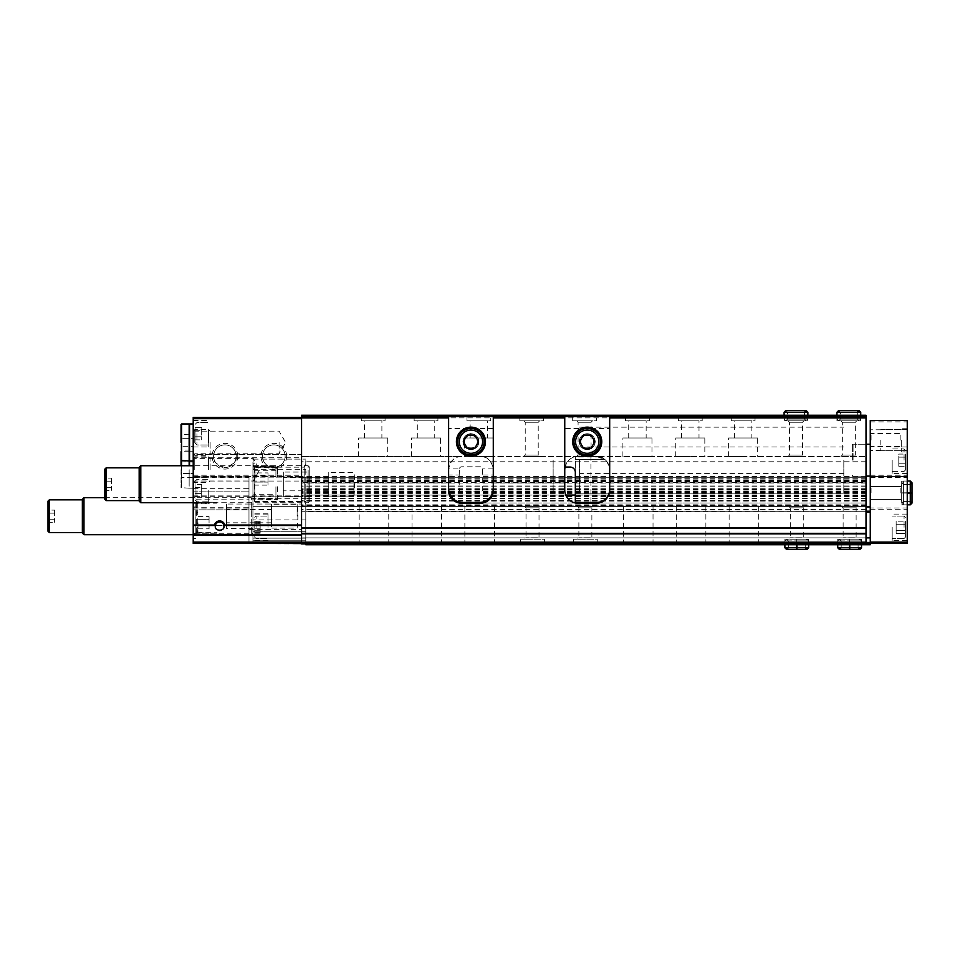 <?xml version="1.0" encoding="UTF-8"?>
<svg xmlns="http://www.w3.org/2000/svg" width="960" height="960" viewBox="0 0 960 960"><rect width="100%" height="100%" fill="white"/><g stroke="black" fill="none" stroke-linecap="round" stroke-linejoin="round"><path stroke-width="0.72" stroke-dasharray="4.8 3.6" d="M195.06 490.572L195.06 481.224L195.06 490.572M195.06 493.62L195.06 487.524L195.06 496.668L195.06 493.62L201.672 493.62L201.672 484.464L201.672 496.668L201.672 493.62L195.06 493.62M195.06 484.464L195.06 487.524L195.06 484.464L201.672 484.464M195.06 433.752L195.06 443.1L195.06 433.752M195.06 436.8L195.06 427.656L195.06 439.86L195.06 436.8L201.672 436.8L201.672 427.656L201.672 439.86L201.672 427.656L201.672 439.86L201.672 436.8L195.06 436.8M195.06 427.656L195.06 430.704L195.06 427.656L201.672 427.656L195.06 427.656M301.56 525.504L301.56 417.372L301.56 476.568L193.212 476.568L301.56 476.568L301.56 525.504L193.212 525.504L301.56 525.036M195.852 522.72L195.852 533.292L195.852 522.72M197.964 522.72L197.964 533.292L197.964 522.72M253.2 469.692L253.2 458.376L253.2 469.692M194.748 469.692L194.748 456.84L194.748 469.692M193.212 482.544L194.748 481.008L253.2 481.008L259.728 469.692L253.2 458.376L236.028 458.376A11.316 11.316 0 0 0 236.244 456.216A11.316 11.316 0 0 1 219.264 466.02A11.316 11.316 0 0 1 219.264 446.412A11.316 11.316 0 0 1 236.244 456.216A11.316 11.316 0 0 0 223.836 444.948A11.316 11.316 0 0 0 213.816 458.376L236.028 458.376C236.772 461.532 233.064 464.58 224.928 467.532C216.804 464.616 213.096 461.556 213.816 458.376L194.748 458.376L193.212 456.84L193.212 482.544L193.212 456.84M565.032 467.052A13.212 13.212 0 0 1 577.98 456.48C570.924 456.264 566.52 460.668 564.756 469.692L564.756 482.904L493.416 482.904L493.416 490.044A13.212 13.212 0 0 1 480.204 503.256L461.7 503.256A13.212 13.212 0 0 1 448.488 490.044L448.488 469.692C450.252 460.668 454.656 456.264 461.7 456.48L301.56 456.48L301.56 461.772L301.56 454.632L193.212 454.632L193.212 477.732L248.976 477.732L248.976 542.1L301.56 542.1L301.56 505.896L301.56 543.42L301.56 535.392L301.56 542.1L248.976 542.1L248.976 543.42L301.56 543.948L193.212 543.42L193.212 542.1L301.56 542.1M448.488 482.904L301.56 482.904L301.56 456.48L866.016 456.48L461.7 456.48A13.212 13.212 0 0 0 448.62 467.832M493.416 482.904L493.416 469.692C491.652 460.668 487.248 456.264 480.204 456.48A13.212 13.212 0 0 1 493.284 467.832M478.872 441.684A7.932 7.932 0 0 1 466.98 448.548A7.932 7.932 0 0 1 466.98 434.82A7.932 7.932 0 0 1 478.872 441.684M493.416 415.26L493.416 469.692M448.488 469.692L448.488 415.26M564.756 482.904L564.756 490.044A13.212 13.212 0 0 0 577.98 503.256L596.472 503.256A13.212 13.212 0 0 0 609.684 490.044L609.684 469.692C607.92 460.668 603.516 456.264 596.472 456.48A13.212 13.212 0 0 1 609.684 469.692L609.684 415.26M459.072 502.992L866.016 502.992L866.016 456.48L866.016 505.896L866.016 504.84L301.56 504.84L301.56 506.424L301.56 495.06L301.56 504.84M193.212 477.732L193.212 509.856L193.212 454.632L301.56 454.632L301.56 482.904M575.328 459.648L605.064 459.648L596.472 456.48C604.488 457.284 608.892 461.688 609.684 469.692A13.212 13.212 0 0 0 600.168 457.008L604.632 459.3L575.328 459.648L575.328 457.008L575.328 472.332A5.28 5.28 0 0 0 570.048 467.052L564.756 467.052L564.756 416.58L493.416 416.58M448.488 416.58L301.56 416.58L301.56 477.756L866.016 477.756L301.56 477.756L301.56 543.948L866.016 543.948L301.56 543.948L866.016 543.948L866.016 541.248L301.56 541.248L301.56 537.876L301.56 541.248L866.016 541.248L866.016 537.876L301.56 537.876L301.56 512.244L301.56 537.876L866.016 537.876L866.016 511.716L301.56 511.716L866.016 511.716L866.016 537.876L301.56 537.876L866.016 537.876L866.016 543.948L866.016 542.628L301.56 542.628M385.068 415.26L361.284 415.26L385.068 415.26L385.068 420.804L361.284 420.804L385.068 420.804M437.916 415.26L414.132 415.26L437.916 415.26L437.916 420.804L414.132 420.804L437.916 420.804M490.764 415.26L466.98 415.26L490.764 415.26L490.764 420.804L466.98 420.804L490.764 420.804M543.624 415.26L519.84 415.26L543.624 415.26L543.624 420.804L519.84 420.804L543.624 420.804M596.472 415.26L572.688 415.26L596.472 415.26L596.472 420.804L572.688 420.804L596.472 420.804M649.32 415.26L625.536 415.26L649.32 415.26L649.32 420.804L625.536 420.804L649.32 420.804M702.18 415.26L678.396 415.26L702.18 415.26L702.18 420.804L678.396 420.804L702.18 420.804M755.028 415.26L731.244 415.26L755.028 415.26L755.028 420.804L731.244 420.804L755.028 420.804M804.444 412.212L787.536 412.212L785.82 410.496L787.536 412.212L787.536 419.088L787.536 412.212L804.444 412.212L804.444 419.088L787.536 419.088L804.444 419.088L806.16 420.804L785.82 420.804L787.536 419.088L785.82 420.804L806.16 420.804L807.876 419.088L784.104 419.088L785.82 420.804L784.104 419.088L807.876 419.088L807.876 415.26L784.092 415.26L807.876 415.26L807.876 420.804L784.092 420.804L807.876 420.804M857.304 412.212L840.384 412.212L838.668 410.496L840.384 412.212L840.384 419.088L840.384 412.212L857.304 412.212L857.304 419.088L840.384 419.088L857.304 419.088L859.02 420.804L838.668 420.804L840.384 419.088L838.668 420.804L859.02 420.804L860.736 419.088L836.952 419.088L838.668 420.804L836.952 419.088L860.736 419.088L860.736 415.26L836.952 415.26L860.736 415.26L860.736 420.804L836.952 420.804L860.736 420.804M301.56 416.58L866.016 416.58L866.016 415.26L301.56 415.26L301.56 416.58L866.016 416.58L609.684 416.58L609.684 489.252L609.684 428.472L564.756 428.472L564.756 416.58L609.684 416.58L609.684 428.472M595.152 441.684A7.932 7.932 0 0 1 583.26 448.548A7.932 7.932 0 0 1 583.26 434.82A7.932 7.932 0 0 1 595.152 441.684M564.756 469.692L564.756 415.26M196.392 502.164L195.852 533.496L197.28 532.224L197.28 503.172L196.392 502.164L216.996 502.164L216.996 503.172L197.28 503.172M197.28 532.224L216.996 532.224L216.996 533.22L196.38 532.692L193.212 534.108L193.212 536.448L193.212 495.96L193.212 502.608L216.996 502.164L216.996 503.172M195.852 502.2L195.852 533.496M216.996 502.212L196.38 502.212L196.38 499.14L193.212 495.96M216.996 533.22L196.392 533.22M193.212 502.608L193.212 534.108M193.212 476.124L248.976 476.124L248.976 543.42L301.56 543.42M193.212 525.036L193.212 417.372L301.56 417.372M237.78 456.216A12.852 12.852 0 0 1 218.496 467.352A12.852 12.852 0 0 1 218.496 445.08A12.852 12.852 0 0 1 237.78 456.216M286.668 456.216A12.852 12.852 0 0 1 267.384 467.352A12.852 12.852 0 0 1 267.384 445.08A12.852 12.852 0 0 1 286.668 456.216M193.212 542.1L193.212 525.504M301.56 534.912L193.212 534.912M193.212 509.856L248.976 509.856L193.212 509.856M193.212 491.1L248.976 491.1L193.212 491.1M248.976 476.124L248.976 477.732M193.212 490.572L193.212 503.784L193.212 490.572M193.212 433.752L193.212 446.964L193.212 433.752M193.212 442.476L193.212 423.972L193.212 442.476M866.016 416.58L866.016 417.9L301.56 417.9M866.016 417.9L866.016 486.252L866.016 482.328L301.56 482.328M866.016 542.628L866.016 482.328M305.784 543.948L305.784 511.716L866.016 511.716L866.016 506.424L301.56 506.424L866.016 506.424L866.016 511.716L305.784 511.188L305.784 544.74L870.252 544.74L870.252 542.436L870.252 543.42L907.248 543.42L907.248 420.54L870.252 420.54L870.252 476.568L907.248 476.568L870.252 476.568L870.252 507.984L907.248 507.984M301.56 511.68L301.56 510.984L301.56 511.68M866.016 506.424L301.56 506.424L866.016 506.424L305.784 506.424L305.784 511.188L305.784 506.424L870.252 506.424L870.252 511.188L870.252 506.424M599.1 502.992L866.016 502.992L866.016 504.84M575.34 502.992L482.832 502.992M373.176 456.48L358.644 456.48L373.176 456.48M426.024 456.48L440.556 456.48L426.024 456.48M478.872 456.48L493.416 456.48L478.872 456.48M539.652 456.48L523.8 456.48L539.652 456.48L538.224 455.052L525.228 455.052L538.224 455.052L538.224 422.232L525.228 422.232L538.224 422.232L539.652 420.804L523.8 420.804L539.652 420.804M592.512 456.48L576.648 456.48L592.512 456.48L591.072 455.052L578.088 455.052L591.072 455.052L591.072 422.232L578.088 422.232L591.072 422.232L592.512 420.804L576.648 420.804L592.512 420.804M637.428 456.48L651.972 456.48L637.428 456.48M690.288 456.48L675.756 456.48L690.288 456.48M743.136 456.48L728.604 456.48L743.136 456.48M803.916 456.48L788.064 456.48L803.916 456.48L802.488 455.052L789.492 455.052L802.488 455.052L802.488 422.232L789.492 422.232L802.488 422.232L803.916 420.804L788.064 420.804L803.916 420.804M856.764 456.48L840.912 456.48L856.764 456.48L855.336 455.052L842.34 455.052L855.336 455.052L855.336 422.232L842.34 422.232L855.336 422.232L856.764 420.804L840.912 420.804L856.764 420.804M866.016 460.176L866.016 444.228L866.016 460.176M248.976 504.048L301.56 504.048L248.976 504.048M248.976 529.368L301.56 529.368M248.976 516.204L248.976 499.14L248.976 516.204M196.38 532.692L196.38 499.14L248.976 499.14M194.748 442.476L194.748 429.624L194.748 442.476M279.096 442.476L279.096 453.792L279.096 442.476M285.132 456.216A11.316 11.316 0 0 1 268.152 466.02A11.316 11.316 0 0 1 268.152 446.412A11.316 11.316 0 0 1 285.132 456.216A11.316 11.316 0 0 1 268.152 466.02A11.316 11.316 0 0 1 268.152 446.412A11.316 11.316 0 0 1 285.132 456.216M553.14 460.176L553.14 493.212L553.14 460.176M843.816 460.176L843.816 493.212L843.816 460.176M852.276 460.176L852.276 444.228L852.276 460.176M757.668 437.988L728.604 437.988L757.668 437.988L757.668 456.48M751.86 437.988L734.412 437.988L751.86 437.988L751.86 420.804L734.412 420.804L751.86 420.804M704.82 437.988L675.756 437.988L704.82 437.988L704.82 456.48M699 437.988L681.564 437.988L699 437.988L699 420.804L681.564 420.804L699 420.804M651.972 437.988L622.896 437.988L651.972 437.988L651.972 456.48M646.152 437.988L628.716 437.988L646.152 437.988L646.152 420.804L628.716 420.804L646.152 420.804M493.416 437.988L464.34 437.988L493.416 437.988L493.416 456.48M487.596 437.988L470.16 437.988L487.596 437.988L487.596 420.804L470.16 420.804L487.596 420.804M440.556 437.988L411.492 437.988L440.556 437.988L440.556 456.48M434.748 437.988L417.3 437.988L434.748 437.988L434.748 420.804L417.3 420.804L434.748 420.804M387.708 437.988L358.644 437.988L387.708 437.988L387.708 456.48M381.888 437.988L364.452 437.988L381.888 437.988L381.888 420.804L364.452 420.804L381.888 420.804M208.272 433.752L208.272 446.964L208.272 433.752M208.272 490.572L208.272 503.784L208.272 490.572M196.944 433.752L196.944 444.984L196.944 433.752M195.852 516.612L195.852 519.672L195.852 516.612L209.064 516.612L209.064 519.672L195.852 519.672L195.852 525.768L195.852 519.672L209.064 519.672L209.064 516.612M195.852 528.828L195.852 525.768L195.852 528.828L209.064 528.828L209.064 519.672L209.064 525.768L195.852 525.768L209.064 525.768L209.064 528.828M223.788 527.328A4.284 4.284 0 0 1 222.996 528.912M222.888 529.044A4.284 4.284 0 0 1 221.508 530.1M219.636 530.532A4.284 4.284 0 0 1 217.908 530.16M217.776 530.1A4.284 4.284 0 0 1 216.588 529.26M216.288 528.924A4.284 4.284 0 0 1 215.496 527.328M215.364 525.936A4.284 4.284 0 0 1 219.636 521.964A4.284 4.284 0 0 1 223.908 525.936M196.944 490.572L196.944 501.804L196.944 490.572M195.06 430.704L201.672 430.704L195.06 430.704M195.06 439.86L201.672 439.86L195.06 439.86M593.724 441.684A6.492 6.492 0 0 1 583.98 447.312A6.492 6.492 0 0 1 583.98 436.056A6.492 6.492 0 0 1 593.724 441.684A6.492 6.492 0 0 1 587.22 448.176A6.492 6.492 0 0 1 580.728 441.684A6.492 6.492 0 0 1 587.22 435.18A6.492 6.492 0 0 1 593.724 441.684M477.444 441.684A6.492 6.492 0 0 1 467.7 447.312A6.492 6.492 0 0 1 467.7 436.056A6.492 6.492 0 0 1 477.444 441.684A6.492 6.492 0 0 1 470.952 448.176A6.492 6.492 0 0 1 464.448 441.684A6.492 6.492 0 0 1 470.952 435.18A6.492 6.492 0 0 1 477.444 441.684M195.06 487.524L201.672 487.524L195.06 487.524M195.06 496.668L201.672 496.668M226.512 504.048L226.512 528.36L226.512 504.048L252.936 504.048L252.936 528.36L252.936 499.86L277.512 499.956L277.512 499.344L252.936 499.86L252.936 498.12L275.928 498.348L275.928 494.244L254.784 494.244L254.784 498.348L275.928 498.348M226.512 509.592L226.512 522.816L226.512 509.592L271.428 509.592L271.428 522.816L271.428 509.592M252.936 499.332L252.936 533.076L252.936 499.332L251.316 497.7L251.316 534.696L251.316 497.7L104.82 497.7M83.976 497.7L83.976 534.696M82.356 499.332L82.356 533.076M82.356 499.824L82.356 532.584L82.356 499.824M49.32 499.824L49.32 532.584M48 501.144L48 531.264M54.612 510.096L54.612 519.252L48 519.252L48 510.096L48 522.312L48 519.252L54.612 519.252L54.612 513.156L48 513.156L54.612 513.156L54.612 510.096L48 510.096M297.132 516.204L297.132 504.312L297.132 516.204M271.428 504.312L271.428 528.096L271.428 504.312L297.132 504.312A97.776 97.776 0 0 1 297.132 528.096L271.428 528.096M54.612 522.312L54.612 519.252L54.612 522.312L48 522.312M181.056 450.408L181.056 434.544L181.056 450.408L181.224 438.66L181.224 450.108L193.212 450.108L193.212 438.66L181.224 438.66L181.224 434.844L181.224 438.66L193.212 438.66L193.212 434.844L181.056 434.544M189.156 465.732L189.156 423.972M189.156 442.476L189.156 459.12L189.156 442.476M189.552 442.476L189.552 459.12L189.552 442.476M189.552 465.732L189.552 423.972M208.584 442.476L208.584 429.624L208.584 442.476M210.12 442.476L210.12 453.792L210.12 442.476M193.212 434.844L193.212 446.292L181.224 446.292L193.212 446.292L193.212 450.108M181.584 465.732L181.584 488.196L181.584 451.2L181.056 487.668L181.056 465.732M193.212 462.06L193.212 473.508L181.224 473.508L181.224 465.876L181.224 477.324L181.224 473.508L193.212 473.508L193.212 465.876L181.224 465.876L181.224 462.06L181.224 465.876L193.212 465.876L193.212 462.06L181.056 461.772M189.156 469.692L189.156 486.348L189.156 469.692M193.212 469.692L193.212 488.196L193.212 469.692M208.584 469.692L208.584 456.84L208.584 469.692M210.12 469.692L210.12 458.376L210.12 469.692M193.212 477.324L193.212 473.508L193.212 477.324L181.056 477.624M596.472 456.48L575.328 456.48L596.472 456.48M609.684 489.252C608.892 497.256 604.488 501.66 596.472 502.464L577.98 502.464A13.212 13.212 0 0 1 575.328 502.2L575.328 459.3M590.916 502.464L590.916 456.48M564.756 467.052L564.756 428.472M579.3 441.684A7.932 7.932 0 0 0 591.192 448.548A7.932 7.932 0 0 0 591.192 434.82A7.932 7.932 0 0 0 579.3 441.684A7.932 7.932 0 0 0 591.192 448.548A7.932 7.932 0 0 0 591.192 434.82A7.932 7.932 0 0 0 579.3 441.684M574.008 441.684A13.212 13.212 0 0 0 593.832 453.12A13.212 13.212 0 0 0 593.832 430.236A13.212 13.212 0 0 0 574.008 441.684M572.688 441.684A14.532 14.532 0 0 0 594.492 454.272A14.532 14.532 0 0 0 594.492 429.096A14.532 14.532 0 0 0 572.688 441.684M591.036 435.072L583.404 435.072L579.6 441.684L583.404 448.284L591.036 448.284L594.852 441.684L591.036 435.072M580.92 441.684A6.312 6.312 0 0 0 590.376 447.144A6.312 6.312 0 0 0 590.376 436.224A6.312 6.312 0 0 0 580.92 441.684M459.192 474.984L459.54 468.108L448.62 468.108L448.62 488.46A14.004 14.004 0 0 0 462.624 502.464L479.268 502.464A14.004 14.004 0 0 0 493.284 488.46L493.284 474.984L482.712 474.984L482.712 489.252A2.64 2.64 0 0 1 480.072 491.892L461.832 491.892A2.64 2.64 0 0 1 459.192 489.252L459.192 474.984L448.62 474.984M493.284 474.984L493.284 416.58L448.62 416.58L448.62 468.108M463.02 441.684A7.932 7.932 0 0 0 474.912 448.548A7.932 7.932 0 0 0 474.912 434.82A7.932 7.932 0 0 0 463.02 441.684A7.932 7.932 0 0 0 474.912 448.548A7.932 7.932 0 0 0 474.912 434.82A7.932 7.932 0 0 0 463.02 441.684M459.54 468.108A2.64 2.64 0 0 1 461.832 466.788L480.072 466.788A2.64 2.64 0 0 1 482.352 468.108L482.712 474.984M493.284 428.472L448.62 428.472M493.284 468.108L482.352 468.108M461.832 491.892A2.64 2.64 0 0 1 459.192 489.252L459.192 469.428A2.64 2.64 0 0 1 461.832 466.788L480.072 466.788A2.64 2.64 0 0 1 482.712 469.428L482.712 489.252A2.64 2.64 0 0 1 480.072 491.892L461.832 491.892M457.74 441.684A13.212 13.212 0 0 0 477.552 453.12A13.212 13.212 0 0 0 477.552 430.236A13.212 13.212 0 0 0 457.74 441.684M456.42 441.684A14.532 14.532 0 0 0 478.212 454.272A14.532 14.532 0 0 0 478.212 429.096A14.532 14.532 0 0 0 456.42 441.684M474.768 435.072L467.136 435.072L463.32 441.684L467.136 448.284L474.768 448.284L478.572 441.684L474.768 435.072M464.64 441.684A6.312 6.312 0 0 0 474.108 447.144A6.312 6.312 0 0 0 474.108 436.224A6.312 6.312 0 0 0 464.64 441.684M254.784 479.028L254.784 470.304L254.784 479.028M255.048 479.028L255.048 470.304L255.048 479.028M277.512 499.956L277.512 486.744L275.928 486.744L275.928 498.12M277.512 467.508L254.52 467.508L252.936 465.84L252.936 466.452L275.928 466.452L275.928 477.156L277.512 477.156L277.512 465.78L277.512 477.156M275.928 466.68L254.784 466.68L254.784 470.784L275.928 470.784L275.928 466.452M254.784 466.68L254.784 498.348M252.936 466.452L252.936 498.12M254.784 527.304L254.784 537.216L254.784 527.304M254.784 525.792L254.784 530.868L254.784 521.352L254.784 530.868L254.784 525.792L260.148 525.792L260.148 530.868L260.148 523.74L260.148 530.868L260.148 523.74L260.148 525.792L254.784 525.792M254.784 530.82L254.784 533.244L254.784 530.736L254.784 533.244L254.784 530.736L260.148 530.736L260.148 533.244L260.148 530.736L260.148 533.244L260.148 530.736L254.784 530.82M254.784 523.788L254.784 521.352L254.784 523.872L260.148 523.872L260.148 521.352L260.148 523.872L260.148 521.352L260.148 523.872L254.784 523.788M305.784 519.9L252.936 519.9L252.936 506.688L305.784 506.688L305.784 459.12L305.784 538.14L305.784 506.688L252.936 506.688L252.936 498.768L305.784 498.768M252.936 519.9L252.936 543.42L252.936 540.78L305.784 540.78L305.784 538.14L305.784 543.42L305.784 540.78L252.936 540.78L252.936 538.14L305.784 538.14L252.936 538.14L252.936 531.264L305.784 531.264L252.936 531.264L252.936 501.48L305.784 501.48M870.252 460.176L870.252 444.228L870.252 460.176M870.252 492.948L870.252 485.016L870.252 492.948M870.252 440.1L870.252 450.408L870.252 440.1M870.252 537.876L305.784 537.876L870.252 537.876L870.252 542.436L870.252 512.244L870.252 537.876L305.784 537.876L866.016 537.876M866.016 543.42L252.936 543.42L870.252 543.42L870.252 507.984M907.248 460.176L907.248 473.388L907.248 460.176M907.248 527.304L907.248 540.516L907.248 527.304M907.248 492.948L907.248 481.056L907.248 504.84L907.248 481.056L907.248 504.84L907.248 481.056L907.248 492.948L903.408 492.972L910.284 492.972C912.492 493.02 912.492 493.056 910.284 493.092L910.284 492.804C912.492 492.84 912.492 492.888 910.284 492.924L910.284 484.488L910.284 492.924L903.408 492.924C901.2 492.888 901.2 492.84 903.408 492.804L907.248 492.804M907.248 440.1L907.248 451.992L907.248 440.1M880.812 440.1L880.812 450.672L880.812 440.1M901.692 440.1L901.692 451.992L901.692 440.1M900.864 440.1L900.864 433.596L900.864 440.1M871.068 440.1L871.068 433.596L871.068 440.1M901.692 492.948L901.692 481.056L901.692 492.948M900.864 492.948L900.864 486.456L900.864 492.948M871.068 492.948L871.068 486.456L871.068 492.948M892.176 527.304L892.176 540.516L892.176 527.304M905.388 527.304L905.388 537.216L905.388 527.304M905.388 530.352L905.388 521.196L905.388 533.4L905.388 530.352L896.148 530.352L896.148 533.4L905.388 533.4L896.148 533.4L896.148 530.352L905.388 530.352L896.148 530.352L896.148 524.256L896.148 533.4L896.148 530.352L905.388 530.352M905.388 521.196L905.388 524.256L905.388 521.196L896.148 521.196L896.148 524.256L905.388 524.256L896.148 524.256L896.148 521.196L905.388 521.196M896.148 524.256L896.148 530.352L896.148 524.256L905.388 524.256L896.148 524.256L896.148 521.196L896.148 524.256M892.176 460.176L892.176 473.388L892.176 460.176M905.388 460.176L905.388 470.088L905.388 460.176M898.788 466.284L898.788 457.128L898.788 463.236L905.388 463.236L905.388 457.128L905.388 466.284L905.388 463.236L898.788 463.236L898.788 466.284L905.388 466.284M905.388 454.08L905.388 457.128L905.388 454.08L898.788 454.08L898.788 457.128L905.388 457.128L898.788 457.128L898.788 454.08M853.068 460.176L853.068 444.228L853.068 460.176M579.564 460.176L579.564 493.212L579.564 460.176M388.764 506.424L359.172 506.424L388.764 506.424L388.764 544.74L359.172 544.74L388.764 544.74M441.612 506.424L412.02 506.424L441.612 506.424L441.612 544.74L412.02 544.74L441.612 544.74M494.472 506.424L464.868 506.424L494.472 506.424L494.472 544.74L464.868 544.74L494.472 544.74M540.444 506.424L524.592 506.424L540.444 506.424L539.016 507.852L526.02 507.852L539.016 507.852L539.016 537.768L526.02 537.768L539.016 537.768L540.444 539.196L524.592 539.196L540.444 539.196M593.304 506.424L577.452 506.424L593.304 506.424L591.876 507.852L578.88 507.852L591.876 507.852L591.876 537.768L578.88 537.768L591.876 537.768L593.304 539.196L577.452 539.196L593.304 539.196M653.028 506.424L623.424 506.424L653.028 506.424L653.028 544.74L623.424 544.74L653.028 544.74M705.876 506.424L676.284 506.424L705.876 506.424L705.876 544.74L676.284 544.74L705.876 544.74M758.724 506.424L729.132 506.424L758.724 506.424L758.724 544.74L729.132 544.74L758.724 544.74M804.708 506.424L788.856 506.424L804.708 506.424L803.28 507.852L790.284 507.852L803.28 507.852L803.28 537.768L790.284 537.768L803.28 537.768L804.708 539.196L788.856 539.196L804.708 539.196M857.568 506.424L841.704 506.424L857.568 506.424L856.128 507.852L843.132 507.852L856.128 507.852L856.128 537.768L843.132 537.768L856.128 537.768L857.568 539.196L841.704 539.196L857.568 539.196M305.784 511.716L866.016 511.716L305.784 511.716M866.016 542.436L870.252 542.436M544.416 544.74L520.632 544.74L544.416 544.74L544.416 539.196L520.632 539.196L544.416 539.196M597.264 544.74L573.48 544.74L597.264 544.74L597.264 539.196L573.48 539.196L597.264 539.196M796.632 544.74L796.632 540.912L784.896 540.912L808.68 540.912L808.68 544.74L784.896 544.74L808.68 544.74L808.68 539.196L784.896 539.196L808.68 539.196M849.492 544.74L849.492 540.912L837.744 540.912L861.528 540.912L861.528 544.74L837.744 544.74L861.528 544.74L861.528 539.196L837.744 539.196L861.528 539.196M305.784 484.224L305.784 504.036L305.784 484.224M252.936 501.48L252.936 459.12L305.784 459.12L252.936 459.12L252.936 498.768M252.936 465.84L252.936 504.036L254.52 501.3L254.52 499.344M252.936 527.304L252.936 513.828L252.936 527.304M267.996 527.304L267.996 513.828L267.996 527.304M277.512 486.744L277.512 499.344M275.928 486.744L275.928 494.244M275.928 470.784L275.928 477.156M254.784 470.784L254.784 494.244M254.52 467.508L254.52 501.3L304.2 501.3L304.2 467.16L304.2 501.3L305.784 504.036M267.996 472.92L267.996 482.076L267.996 475.968L254.784 475.968L254.784 472.92L254.784 485.124L254.784 475.968L267.996 475.968L267.996 472.92L254.784 472.92M267.996 485.124L267.996 482.076L254.784 482.076L267.996 482.076L267.996 485.124L254.784 485.124M283.32 472.068L283.32 496.38L283.32 472.068L309.756 472.068L309.756 496.38L309.756 472.068M283.32 477.624L283.32 490.836L283.32 477.624L328.248 477.624L328.248 490.836L328.248 477.624M309.756 467.352L309.756 501.108L309.756 467.352L308.124 465.732L308.124 502.728L308.124 465.732L193.212 465.732M140.796 465.732L140.796 502.728M139.164 467.352L139.164 501.108M139.164 467.844L139.164 500.616L139.164 467.844M106.14 467.844L106.14 500.616M104.82 469.164L104.82 499.296M111.42 478.128L111.42 487.284L104.82 487.284L104.82 478.128L104.82 490.332L104.82 487.284L111.42 487.284L111.42 481.176L104.82 481.176L111.42 481.176L111.42 478.128L104.82 478.128M353.952 484.224L353.952 496.116L353.952 484.224M328.248 472.332L328.248 496.116L328.248 472.332L353.952 472.332A97.776 97.776 0 0 1 353.952 496.116L328.248 496.116M111.42 490.332L111.42 487.284L111.42 490.332L104.82 490.332M849.612 544.74L849.612 540.912C849.564 538.692 849.528 538.692 849.492 540.912C849.528 538.692 849.564 538.692 849.612 540.912L849.66 540.912C849.696 538.692 849.744 538.692 849.78 540.912L849.78 544.74M849.66 544.74L849.66 540.912C849.696 538.692 849.744 538.692 849.78 540.912L861.528 540.912L859.812 539.196L839.46 539.196L837.744 540.912L837.744 544.74L837.744 539.196M796.752 544.74L796.752 540.912C796.716 538.692 796.68 538.692 796.632 540.912C796.68 538.692 796.716 538.692 796.752 540.912L796.812 540.912C796.848 538.692 796.884 538.692 796.932 540.912L796.932 544.74M796.812 544.74L796.812 540.912C796.848 538.692 796.884 538.692 796.932 540.912L808.68 540.912L806.952 539.196L786.612 539.196L784.896 540.912L784.896 544.74L784.896 539.196M901.692 504.84L907.248 504.84L901.692 504.84L907.248 504.84L903.408 504.84L903.408 481.056L903.408 504.84L903.408 493.092L903.408 504.84L901.692 503.124L903.408 501.408L903.408 484.488L903.408 492.972C901.2 493.02 901.2 493.056 903.408 493.092C901.2 493.056 901.2 493.02 903.408 492.972L903.408 501.408L910.284 501.408L910.284 492.972C912.492 493.02 912.492 493.056 910.284 493.092L903.408 493.092C901.2 493.056 901.2 493.02 903.408 492.972C901.2 493.02 901.2 493.056 903.408 493.092L907.248 493.092M907.248 492.924L903.408 492.924L903.408 484.488L903.408 492.924C901.2 492.888 901.2 492.84 903.408 492.804L910.284 492.804C912.492 492.84 912.492 492.888 910.284 492.924L910.284 484.488L912 482.772L912 503.124L912 492.864M903.408 492.924C901.2 492.888 901.2 492.84 903.408 492.804C901.2 492.84 901.2 492.888 903.408 492.924M836.952 419.088L836.952 415.26L836.952 419.088M784.104 419.088L784.104 415.26L784.104 419.088M866.016 482.904L609.684 482.904M866.016 505.896L301.56 505.896L866.016 505.896M193.212 507.216L248.976 507.216M193.212 481.056L301.56 481.056M195.852 502.404L193.908 502.404M195.852 533.904L193.908 533.904M195.852 538.464L193.212 538.464M195.852 506.976L193.212 506.976M193.212 418.692L301.56 418.692M193.212 475.248L301.56 475.248M193.212 477.132L301.56 477.132M193.212 495.888L301.56 495.888M193.212 496.8L301.56 496.8M193.212 535.392L301.56 535.392M193.212 508.08L248.976 508.08M193.212 488.688L248.976 488.688M248.976 496.116L301.56 496.116M866.016 495.06L608.7 495.06M608.34 495.06L575.328 495.06M565.752 495.06L492.42 495.06M491.628 495.06L450.276 495.06M449.484 495.06L301.56 495.06M866.016 461.772L301.56 461.772M193.212 457.272L301.56 457.272M866.016 476.436L301.56 476.436M866.016 478.752L301.56 478.752M866.016 485.988L301.56 485.988M866.016 486.156L301.56 486.156M866.016 483.06L301.56 483.06M866.016 481.56L301.56 481.56M866.016 480.372L301.56 480.372M866.016 488.256L301.56 488.256M866.016 489.924L301.56 489.924M866.016 489.816L301.56 489.816M866.016 489.672L301.56 489.672M866.016 492.612L301.56 492.612M866.016 493.392L301.56 493.392M866.016 500.664L301.56 500.664M866.016 500.556L301.56 500.556M866.016 496.5L301.56 496.5M866.016 495.756L301.56 495.756M866.016 494.976L301.56 494.976M866.016 493.044L301.56 493.044M866.016 498.528L301.56 498.528M866.016 500.808L301.56 500.808M866.016 500.976L301.56 500.976M866.016 501.096L301.56 501.096M866.016 504.9L301.56 504.9M866.016 505.68L301.56 505.68M866.016 509.148L301.56 509.148M866.016 509.892L301.56 509.892M866.016 527.616L301.56 527.616M866.016 528.132L301.56 528.132M866.016 533.34L301.56 533.34M866.016 533.868L301.56 533.868M866.016 512.244L870.252 512.244M866.016 511.188L870.252 511.188M866.016 506.952L870.252 506.952M189.156 451.2L181.584 451.2L181.584 460.968L181.584 423.972M600.168 457.008L575.328 457.008M254.784 463.188L252.936 463.188M254.784 494.856L252.936 494.856M870.252 421.86L907.248 421.86M870.252 475.248L907.248 475.248M870.252 477.42L907.248 477.42M870.252 509.244L907.248 509.244M870.252 542.1L907.248 542.1M904.068 527.304L904.068 516.072L904.068 527.304M904.068 460.176L904.068 448.944L904.068 460.176M252.936 469.692L305.784 469.692M256.104 527.304L256.104 516.072L256.104 527.304M260.148 528.816L254.784 528.816L260.148 528.816M260.148 532.332L254.784 532.332L260.148 532.332M260.148 522.276L254.784 522.276L260.148 522.276M837.744 547.788L861.528 547.788M849.612 547.788L841.176 547.788L849.612 547.788M849.66 547.788L858.096 547.788L849.66 547.788M784.896 547.788L808.68 547.788M796.752 547.788L788.328 547.788L796.752 547.788M796.812 547.788L805.236 547.788L796.812 547.788M910.284 484.488L903.408 484.488L901.692 482.772L901.692 503.124L903.408 504.84L910.284 504.84L910.284 481.056L903.408 481.056L901.692 482.772L901.692 503.124L901.692 493.032L901.692 503.124L903.408 501.408L910.284 501.408L910.284 484.488L903.408 484.488L901.692 482.772L903.408 481.056L903.408 492.804L903.408 481.056L907.248 481.056L901.692 481.056M860.736 412.212L836.952 412.212M807.876 412.212L784.104 412.212M195.852 514.26L197.964 512.148L195.852 512.148M195.852 531.18L197.964 533.292L195.852 533.292M866.016 486.252L301.56 486.252M866.016 479.856L301.56 479.856M866.016 490.056L301.56 490.056M866.016 489.576L301.56 489.576M866.016 500.784L301.56 500.784M866.016 491.46L301.56 491.46M866.016 501.072L301.56 501.072M866.016 500.88L301.56 500.88M195.852 538.704L193.212 538.704M248.976 533.268L196.38 533.268L193.212 536.448M193.212 455.328L194.748 453.792L279.096 453.792L285.636 442.476L279.096 431.16L194.748 431.16L193.212 429.624M579.564 493.212L843.816 493.212M579.564 427.152L843.816 427.152M843.816 473.388L579.564 473.388M843.816 446.964L579.564 446.964M852.276 476.124L866.016 476.124L853.068 476.124L852.276 475.332M852.276 444.228L866.016 444.228L853.068 444.228L852.276 445.02M840.912 420.804L842.34 422.232L842.34 455.052L840.912 456.48M836.952 420.804L836.952 415.26M788.064 420.804L789.492 422.232L789.492 455.052L788.064 456.48M784.092 420.804L784.092 415.26M728.604 456.48L728.604 437.988M734.412 437.988L734.412 420.804M731.244 420.804L731.244 415.26M675.756 456.48L675.756 437.988M681.564 437.988L681.564 420.804M678.396 420.804L678.396 415.26M622.896 456.48L622.896 437.988M628.716 437.988L628.716 420.804M625.536 420.804L625.536 415.26M576.648 420.804L578.088 422.232L578.088 455.052L576.648 456.48M572.688 420.804L572.688 415.26M523.8 420.804L525.228 422.232L525.228 455.052L523.8 456.48M519.84 420.804L519.84 415.26M464.34 456.48L464.34 437.988M470.16 437.988L470.16 420.804M466.98 420.804L466.98 415.26M411.492 456.48L411.492 437.988M417.3 437.988L417.3 420.804M414.132 420.804L414.132 415.26M358.644 456.48L358.644 437.988M364.452 437.988L364.452 420.804M361.284 420.804L361.284 415.26M193.212 446.964L208.272 446.964L193.212 446.964M193.212 420.54L208.272 420.54L193.212 420.54M193.212 503.784L208.272 503.784M193.212 477.36L208.272 477.36M195.06 443.1L196.944 444.984L208.272 444.984L196.944 444.984L195.06 443.1M195.06 424.416L196.944 422.52L208.272 422.52L196.944 422.52L195.06 424.416M195.06 499.908L196.944 501.804L208.272 501.804M195.06 481.224L196.944 479.34L208.272 479.34M252.936 528.36L226.512 528.36M252.936 533.076L251.316 534.696L193.212 534.696M271.428 522.816L226.512 522.816M193.212 453.792L194.748 455.328L208.584 455.328L210.12 453.792M193.212 431.16L194.748 429.624L208.584 429.624L210.12 431.16M189.156 488.196L181.056 487.668M189.552 488.196L193.212 488.196M189.552 451.2L193.212 451.2M193.212 481.008L194.748 482.544L208.584 482.544L210.12 481.008M193.212 458.376L194.748 456.84L208.584 456.84L210.12 458.376M252.936 465.78L277.512 465.78M907.248 429.528L880.812 429.528L907.248 429.528M907.248 450.672L880.812 450.672L907.248 450.672M880.812 429.792L870.252 429.792L880.812 429.792M880.812 450.408L870.252 450.408L880.812 450.408M907.248 428.208L901.692 428.208M907.248 451.992L901.692 451.992M870.252 448.02L871.068 446.592L900.864 446.592L901.692 448.02M870.252 432.168L871.068 433.596L900.864 433.596L901.692 432.168M901.692 500.88L900.864 499.44L871.068 499.44L900.864 499.44L901.692 500.88L900.864 499.44L871.068 499.44L870.252 500.88M901.692 485.016L900.864 486.456L871.068 486.456L900.864 486.456L901.692 485.016L900.864 486.456L871.068 486.456L870.252 485.016M907.248 514.092L892.176 514.092L907.248 514.092M907.248 540.516L892.176 540.516L907.248 540.516M904.068 516.072L892.176 516.072L904.068 516.072L905.388 517.392L904.068 516.072M904.068 538.536L892.176 538.536L904.068 538.536L905.388 537.216L904.068 538.536M907.248 446.964L892.176 446.964M907.248 473.388L892.176 473.388M905.388 450.276L904.068 448.944L892.176 448.944M905.388 470.088L904.068 471.408L892.176 471.408M256.104 538.536L254.784 537.216L256.104 538.536L267.996 538.536L256.104 538.536M256.104 516.072L254.784 517.392L256.104 516.072L267.996 516.072L256.104 516.072M267.996 513.828L252.936 513.828M267.996 540.78L252.936 540.78M267.996 514.092L252.936 514.092M267.996 540.516L252.936 540.516M260.148 530.868L254.784 530.868L260.148 530.868M260.148 530.736L254.784 530.736L260.148 530.736M260.148 533.244L254.784 533.244L260.148 533.244M260.148 523.74L254.784 523.74L260.148 523.74M260.148 523.872L254.784 523.872L260.148 523.872M260.148 521.352L254.784 521.352L260.148 521.352M841.704 506.424L843.132 507.852L843.132 537.768L841.704 539.196M788.856 506.424L790.284 507.852L790.284 537.768L788.856 539.196M729.132 544.74L729.132 506.424M676.284 544.74L676.284 506.424M623.424 544.74L623.424 506.424M573.48 544.74L573.48 539.196M577.452 506.424L578.88 507.852L578.88 537.768L577.452 539.196M520.632 544.74L520.632 539.196M524.592 506.424L526.02 507.852L526.02 537.768L524.592 539.196M464.868 544.74L464.868 506.424M412.02 544.74L412.02 506.424M359.172 544.74L359.172 506.424M254.784 463.032L252.936 463.032M305.784 464.412L304.2 467.16L254.52 467.16L252.936 464.412M309.756 496.38L283.32 496.38M309.756 501.108L308.124 502.728L193.212 502.728M328.248 490.836L283.32 490.836M849.552 539.196L839.46 539.196L841.176 540.912L841.176 547.788M858.096 547.788L858.096 540.912L859.812 539.196L849.72 539.196M796.692 539.196L786.612 539.196L788.328 540.912L788.328 547.788M805.236 547.788L805.236 540.912L806.952 539.196L796.872 539.196M786.612 549.504L806.952 549.504M912 493.032L912 503.124M838.668 410.496L859.02 410.496"/><path stroke-width="1.44" d="M301.56 543.42L193.212 543.42L193.212 525.036L214.488 525.036A5.28 5.28 0 0 1 224.784 525.036L223.92 526.248A4.284 4.284 0 0 1 223.788 527.328M215.496 527.328A4.284 4.284 0 0 1 219.636 521.964A4.284 4.284 0 0 1 223.908 525.936C225.24 531.576 214.056 531.6 215.364 525.936L214.488 525.036M448.488 469.692A13.212 13.212 0 0 1 448.62 467.832M493.284 467.832A13.212 13.212 0 0 1 493.416 469.692M448.488 415.26L493.416 415.26L493.416 490.044A13.212 13.212 0 0 1 480.204 503.256L461.7 503.256A13.212 13.212 0 0 1 448.488 490.044L448.488 417.9L301.56 417.9L301.56 415.26L448.488 415.26L448.488 416.58L301.56 416.58M866.016 417.9L866.016 416.58L609.684 416.58L609.684 417.9L866.016 417.9L866.016 528.132L301.56 528.132L301.56 417.9M609.684 417.9L609.684 490.044A13.212 13.212 0 0 1 596.472 503.256L577.98 503.256A13.212 13.212 0 0 1 564.756 490.044L564.756 417.9L493.416 417.9M448.488 417.9L448.488 416.58M564.756 417.9L564.756 416.58L493.416 416.58M564.756 415.26L609.684 415.26L609.684 416.58L564.756 416.58L564.756 415.26L493.416 415.26M866.016 416.58L866.016 415.26L609.684 415.26M564.756 469.692A13.212 13.212 0 0 1 565.032 467.052M193.212 525.036L193.212 417.372L301.56 417.372M599.1 502.992L575.34 502.992M482.832 502.992L459.072 502.992M866.016 528.132L866.016 543.948L301.56 543.948L301.56 528.132M221.508 530.1A4.284 4.284 0 0 1 219.636 530.532M193.212 534.696L83.976 534.696L83.976 497.7L104.82 497.7M83.976 534.696L82.356 533.076L82.356 499.332L83.976 497.7M82.356 532.584L49.32 532.584L49.32 499.824L82.356 499.824M49.32 532.584L48 531.264L48 501.144L49.32 499.824M181.056 442.476L181.056 424.5L181.056 442.476M181.584 465.732L181.584 423.972L189.156 423.972L189.156 465.732M193.212 423.972L189.552 423.972L189.552 465.732M181.056 451.728L181.056 465.732M609.684 489.252A13.212 13.212 0 0 1 596.472 502.464L577.98 502.464A13.212 13.212 0 0 1 575.328 502.2L575.328 472.332A5.28 5.28 0 0 0 570.048 467.052L564.756 467.052M572.688 441.684A14.532 14.532 0 0 0 594.492 454.272A14.532 14.532 0 0 0 594.492 429.096A14.532 14.532 0 0 0 572.688 441.684M575.592 441.684A11.628 11.628 0 0 0 593.04 451.752A11.628 11.628 0 0 0 593.04 431.616A11.628 11.628 0 0 0 575.592 441.684M591.036 435.072L583.404 435.072L579.6 441.684L583.404 448.284L591.036 448.284L594.852 441.684L591.036 435.072M574.008 441.684A13.212 13.212 0 0 0 593.832 453.12A13.212 13.212 0 0 0 593.832 430.236A13.212 13.212 0 0 0 574.008 441.684M448.62 488.46L448.62 416.58L493.284 416.58L493.284 488.46A14.004 14.004 0 0 1 479.268 502.464L462.624 502.464A14.004 14.004 0 0 1 448.62 488.46M456.42 441.684A14.532 14.532 0 0 0 478.212 454.272A14.532 14.532 0 0 0 478.212 429.096A14.532 14.532 0 0 0 456.42 441.684M459.324 441.684A11.628 11.628 0 0 0 476.76 451.752A11.628 11.628 0 0 0 476.76 431.616A11.628 11.628 0 0 0 459.324 441.684M474.768 435.072L467.136 435.072L463.32 441.684L467.136 448.284L474.768 448.284L478.572 441.684L474.768 435.072M457.74 441.684A13.212 13.212 0 0 0 477.552 453.12A13.212 13.212 0 0 0 477.552 430.236A13.212 13.212 0 0 0 457.74 441.684M866.016 543.42L870.252 543.42L870.252 544.74L305.784 544.74L305.784 543.948M870.252 543.42L870.252 420.54L907.248 420.54L907.248 543.42L870.252 543.42M866.016 537.876L870.252 537.876M866.016 511.716L870.252 511.716L866.016 511.716M866.016 506.424L870.252 506.424M866.016 542.436L870.252 542.436M193.212 502.728L140.796 502.728L140.796 465.732L193.212 465.732M140.796 502.728L139.164 501.108L139.164 467.352L140.796 465.732M139.164 500.616L106.14 500.616L106.14 467.844L139.164 467.844M106.14 500.616L104.82 499.296L104.82 469.164L106.14 467.844M849.492 544.74L849.492 547.788L837.744 547.788L839.46 549.504L859.812 549.504L861.528 547.788L849.78 547.788C849.744 549.996 849.696 549.996 849.66 547.788L849.66 544.74M849.78 544.74L849.78 547.788C849.744 549.996 849.696 549.996 849.66 547.788L849.612 547.788C849.564 549.996 849.528 549.996 849.492 547.788C849.528 549.996 849.564 549.996 849.612 547.788L849.612 544.74M796.632 544.74L796.632 547.788L784.896 547.788L786.612 549.504L788.328 547.788M796.932 544.74L796.932 547.788C796.884 549.996 796.848 549.996 796.812 547.788L796.812 544.74M796.752 544.74L796.752 547.788C796.716 549.996 796.68 549.996 796.632 547.788C796.68 549.996 796.716 549.996 796.752 547.788L796.812 547.788C796.848 549.996 796.884 549.996 796.932 547.788L808.68 547.788L806.952 549.504L796.872 549.504M907.248 493.092L910.284 493.092L910.284 504.84L912 503.124L910.284 501.408L912 503.124L912 493.032M907.248 492.804L910.284 492.804C912.492 492.84 912.492 492.888 910.284 492.924L907.248 492.924M907.248 492.972L910.284 492.972C912.492 493.02 912.492 493.056 910.284 493.092C912.492 493.056 912.492 493.02 910.284 492.972L910.284 492.924C912.492 492.888 912.492 492.84 910.284 492.804L910.284 481.056L912 482.772L912 492.864M836.952 412.212L836.952 415.26L836.952 412.212L838.668 410.496L836.952 412.212L860.736 412.212L859.02 410.496L857.304 412.212M784.104 412.212L784.104 415.26L784.104 412.212L785.82 410.496L784.104 412.212L807.876 412.212L806.16 410.496L785.82 410.496L806.16 410.496L804.444 412.212M224.58 525.504L301.56 525.504M193.212 534.912L301.56 534.912M193.212 525.504L214.692 525.504M224.784 525.036L301.56 525.036M866.016 527.616L301.56 527.616M193.212 418.692L301.56 418.692M193.212 542.1L301.56 542.1M193.212 535.392L301.56 535.392M575.328 495.06L565.752 495.06M492.42 495.06L491.628 495.06M450.276 495.06L449.484 495.06M866.016 542.628L301.56 542.628M866.016 533.868L301.56 533.868M866.016 533.34L301.56 533.34M870.252 542.1L907.248 542.1M866.016 512.244L870.252 512.244M866.016 511.188L870.252 511.188M866.016 506.952L870.252 506.952M189.156 460.968L181.056 460.44M189.552 460.968L193.212 460.968M870.252 444.228L866.016 444.228M870.252 476.124L866.016 476.124M837.744 544.74L837.744 547.788M861.528 544.74L861.528 547.788M841.176 547.788L839.46 549.504L849.552 549.504M858.096 547.788L859.812 549.504L849.72 549.504M784.896 544.74L784.896 547.788M808.68 544.74L808.68 547.788M805.236 547.788L806.952 549.504M796.692 549.504L786.612 549.504M907.248 504.84L910.284 504.84L912 503.124M907.248 481.056L910.284 481.056L912 482.772L910.284 484.488M860.736 415.26L860.736 412.212M838.668 410.496L859.02 410.496M807.876 415.26L807.876 412.212"/></g></svg>
